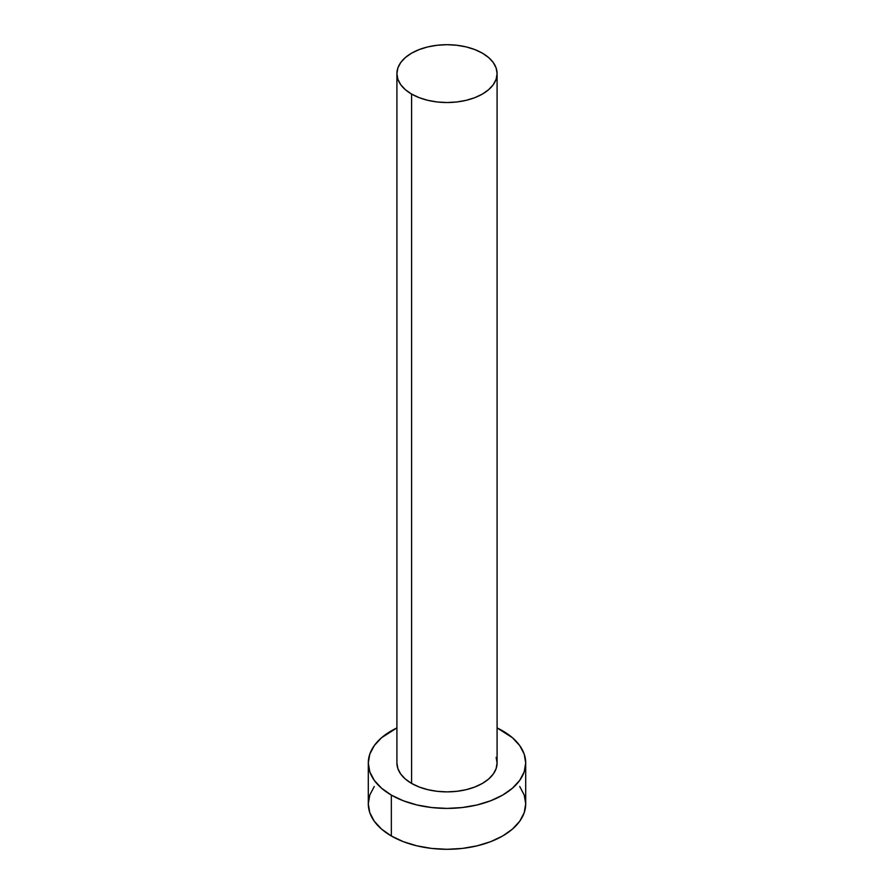 <?xml version="1.0" encoding="UTF-8"?>
<svg xmlns="http://www.w3.org/2000/svg" width="894" height="894" viewBox="0 0 894 894"><rect width="100%" height="100%" fill="white"/><g stroke="black" fill="none" stroke-linecap="round" stroke-linejoin="round"><path stroke-width="1.34" d="M411.586 783.412A50.086 28.921 0 0 0 466.165 789.681A50.086 28.921 0 0 0 497.086 762.962L496.125 768.605L493.276 774.036L488.638 779.032L482.414 783.412L474.826 787.011L466.165 789.681L456.767 791.324L447 791.883L437.233 791.324L427.835 789.681L419.174 787.011L411.586 783.412L405.362 779.032L400.724 774.036L397.875 768.605L396.914 762.962A50.086 28.921 0 0 0 411.586 783.412L411.586 94.06L411.586 783.412M482.414 53.171A50.086 28.921 180 0 1 497.086 73.621A50.086 28.921 180 0 1 466.165 100.329A50.086 28.921 180 0 1 411.586 94.06A50.086 28.921 180 0 1 396.914 73.621A50.086 28.921 180 0 1 427.835 46.901A50.086 28.921 180 0 1 482.414 53.171L474.826 49.572L466.165 46.901L456.767 45.259L447 44.7L437.233 45.259L427.835 46.901L419.174 49.572L411.586 53.171L405.362 57.551L400.724 62.546L397.875 67.978L396.914 73.621L397.875 79.253L400.724 84.684L405.362 89.679L411.586 94.06L419.174 97.658L427.835 100.329L437.233 101.972L447 102.531L456.767 101.972L466.165 100.329L474.826 97.658L482.414 94.06L488.638 89.679L493.276 84.684L496.125 79.253L497.086 73.621L496.125 67.978L493.276 62.546L488.638 57.551L482.414 53.171M374.284 786.474L369.803 795.001L368.294 803.862A78.706 45.438 0 0 0 391.348 835.991L391.348 795.101L403.272 800.745L416.883 804.946L431.646 807.528L447 808.411L462.354 807.528L477.117 804.946L490.728 800.745L502.651 795.101L512.441 788.206L519.716 780.361L524.197 771.835L525.706 762.962L524.197 754.1L519.716 745.574L512.441 737.718L497.086 727.917A78.706 45.438 180 0 1 502.651 730.834A78.706 45.438 180 0 1 525.706 762.962A78.706 45.438 180 0 1 477.117 804.946A78.706 45.438 180 0 1 391.348 795.101L391.348 835.991A78.706 45.438 0 0 0 477.117 845.836A78.706 45.438 0 0 0 525.706 803.862L524.197 795.001L519.716 786.474M391.348 795.101A78.706 45.438 180 0 1 368.294 762.962A78.706 45.438 180 0 1 396.914 727.917L381.559 737.718L374.284 745.574L369.803 754.1L368.294 762.962L369.803 771.835L374.284 780.361L381.559 788.206L391.348 795.101M496.125 757.33L497.086 762.962L497.086 73.621M368.294 762.962L368.294 803.862L369.803 812.724L374.284 821.251L381.559 829.107L391.348 835.991L403.272 841.645L416.883 845.836L431.646 848.428L447 849.3L462.354 848.428L477.117 845.836L490.728 841.645L502.651 835.991L512.441 829.107L519.716 821.251L524.197 812.724L525.706 803.862L525.706 762.962M396.914 762.962L396.914 73.621"/></g></svg>
